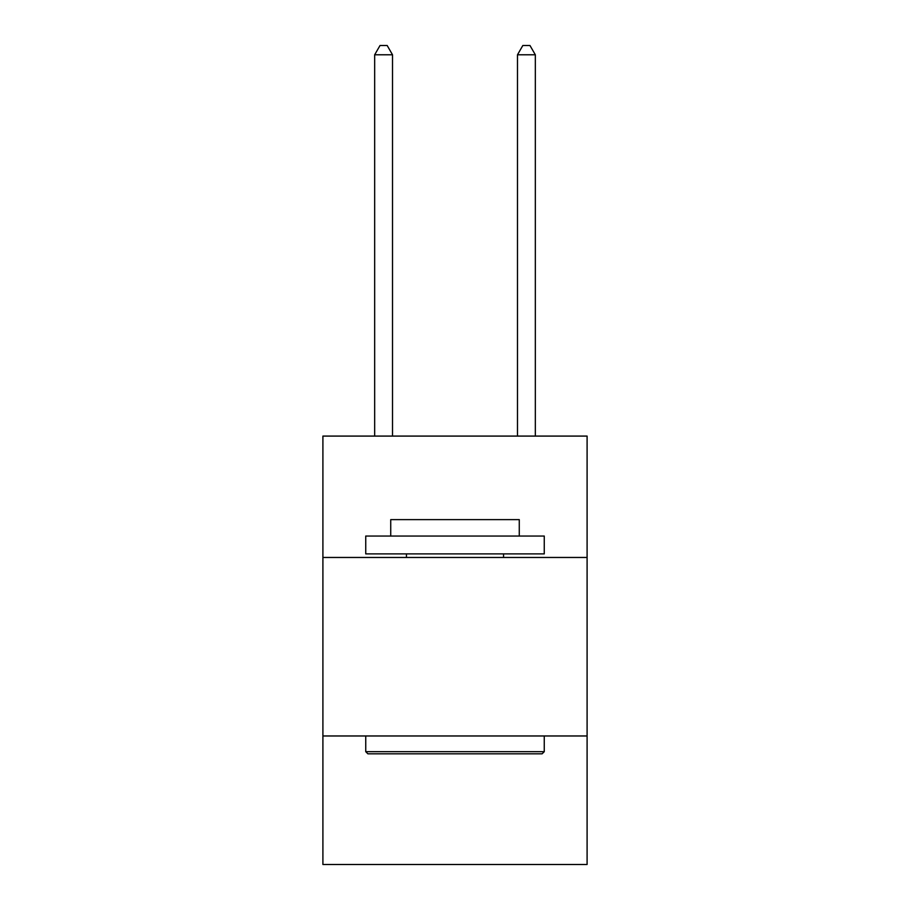 <?xml version="1.0" encoding="UTF-8"?>
<svg xmlns="http://www.w3.org/2000/svg" width="910" height="910" viewBox="0 0 910 910"><rect width="100%" height="100%" fill="white"/><g stroke="black" fill="none" stroke-linecap="round" stroke-linejoin="round"><path stroke-width="1.36" d="M587.098 557.466L587.098 436.083L322.902 436.083L322.902 557.466L587.098 557.466L587.098 864.5L322.902 864.5L322.902 557.466M587.098 735.974L322.902 735.974M367.89 753.821L365.74 751.683L544.26 751.683L542.11 753.821L367.89 753.821M544.26 536.047L544.26 553.894L365.74 553.894L365.74 536.047L544.26 536.047M390.731 536.047L390.731 519.621L519.269 519.621L519.269 536.047M544.26 735.974L544.26 751.683M365.74 735.974L365.74 751.683M503.56 553.894L503.56 557.466M406.44 553.894L406.44 557.466M392.517 436.083L392.517 54.782L374.67 54.782L374.67 436.083M374.67 54.782L380.027 45.5L387.171 45.5L392.517 54.782M535.33 436.083L535.33 54.782L517.483 54.782L517.483 436.083M517.483 54.782L522.829 45.5L529.973 45.5L535.33 54.782"/></g></svg>
